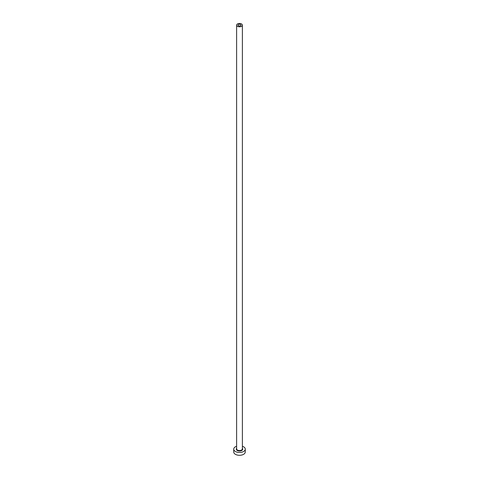 <?xml version="1.0" encoding="UTF-8"?>
<svg xmlns="http://www.w3.org/2000/svg" width="479" height="479" viewBox="0 0 479 479"><rect width="100%" height="100%" fill="white"/><g stroke="black" fill="none" stroke-linecap="round" stroke-linejoin="round"><path stroke-width="0.72" d="M240.518 24.537A1.443 0.832 0 0 0 238.949 24.357A1.443 0.832 0 0 0 238.057 25.13A1.443 0.832 0 0 0 238.482 25.716A1.443 0.832 0 0 0 240.051 25.896A1.443 0.832 0 0 0 240.943 25.13A1.443 0.832 0 0 0 240.518 24.537M237.458 26.303A2.886 1.665 0 0 0 240.602 26.668A2.886 1.665 0 0 0 242.386 25.13A2.886 1.665 0 0 0 241.542 23.95A2.886 1.665 0 0 0 238.398 23.591A2.886 1.665 0 0 0 236.614 25.13A2.886 1.665 0 0 0 237.458 26.303M236.614 446.26A5.772 3.329 0 0 0 233.728 449.146A5.772 3.329 0 0 0 235.423 451.499A5.772 3.329 0 0 0 241.709 452.224A5.772 3.329 0 0 0 245.272 449.146A5.772 3.329 0 0 0 243.577 446.787A5.772 3.329 0 0 0 242.386 446.26M233.728 449.146L233.728 451.972A5.772 3.329 0 0 0 235.423 454.326A5.772 3.329 0 0 0 241.709 455.05A5.772 3.329 0 0 0 245.272 451.972L245.272 449.146M242.386 448.308A3.233 1.868 180 0 1 241.392 450.655A3.233 1.868 180 0 1 237.213 450.464A3.233 1.868 180 0 1 236.614 448.308M236.614 25.13L236.614 448.865A2.886 1.665 0 0 0 237.458 450.038A2.886 1.665 0 0 0 240.602 450.404A2.886 1.665 0 0 0 242.386 448.865L242.386 25.13"/></g></svg>
